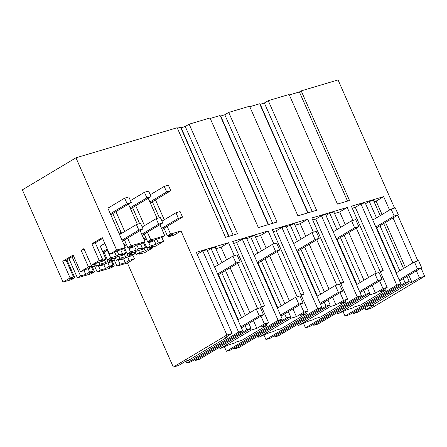 <?xml version="1.0" encoding="UTF-8"?>
<svg xmlns="http://www.w3.org/2000/svg" width="447" height="447" viewBox="0 0 447 447"><rect width="100%" height="100%" fill="white"/><g stroke="black" fill="none" stroke-linecap="round" stroke-linejoin="round"><path stroke-width="0.67" d="M181.013 230.948L173.956 235.167L168.692 236.731L172.592 234.396L167.413 235.938L170.564 234.055L181.013 230.948L226.908 335.01L173.296 367.065L127.401 263.004L134.458 258.791L129.189 260.355L127.697 256.969M161.881 237.508L163.585 241.369L155.59 246.152L150.321 247.716L150.047 247.09M152.5 247.068L152.824 247.806L144.828 252.583L139.559 254.147L139.285 253.522M132.809 255.058L134.458 258.791M226.908 335.01L232.099 333.468L224.573 337.966L227.221 337.183L188.662 360.237L186.013 361.025L178.487 365.523L173.296 367.065M289.326 94.948L299.395 91.959L301.189 90.886L349.532 200.496L337.463 204.083L289.114 94.473L268.256 100.67L316.605 210.28L297.914 215.834L249.566 106.224L228.708 112.42L277.056 222.03L258.366 227.584L210.017 117.974L189.159 124.171L237.502 233.781L225.528 237.34L177.185 127.725L75.962 157.802L116.656 250.069L125.233 247.521L107.794 207.978L108.66 207.721M115.941 211.627L124.719 231.518M127.602 238.061L131.016 245.8L145.007 241.643L140.123 230.568M128.468 204.139L137.341 224.254M135.715 205.754L144.493 225.646M147.376 232.183L150.79 239.927L164.781 235.77L159.897 224.696M148.242 198.261L157.115 218.382M170.564 234.055L167.15 226.311M164.267 219.773L155.489 199.876M232.099 333.468L196.3 252.298L228.579 242.71L234.301 255.673M253.443 320.633L256.857 328.377L264.378 323.879L260.964 316.135M257.617 308.536L237.648 263.272M264.378 323.879L268.53 322.645L232.731 241.475L268.127 230.959L273.849 243.922M303.926 312.129L308.084 310.894L300.557 315.392L306.318 313.682L281.347 328.612L275.587 330.327L273.514 331.562A12.231 1.537 156.2 0 0 271.675 332.037A12.231 1.537 156.2 0 0 258.802 337.379L290.645 318.337L296.406 316.627L303.926 312.129L300.513 304.385M297.166 296.786L277.196 251.521M308.084 310.894L272.279 229.724L307.676 219.209L313.397 232.177M343.475 300.378L347.632 299.144L340.106 303.642L345.866 301.932L320.896 316.862L315.135 318.577L313.062 319.817A12.231 1.537 156.2 0 0 311.224 320.287A12.231 1.537 156.2 0 0 298.35 325.628L330.193 306.586L335.954 304.876L343.475 300.378L340.061 292.634M336.714 285.035L316.744 239.771M347.632 299.144L311.827 217.974L347.224 207.458L352.946 220.427M372.088 285.382L375.502 293.126L383.023 288.628L379.609 280.884M376.262 273.29L356.293 228.02M383.023 288.628L387.18 287.393L351.376 206.229L383.66 196.635L376.134 201.133L374.083 201.742M421.018 268.027L424.65 276.263L419.459 277.805L416.369 270.804M412.877 262.875L393.058 217.94M389.56 210.012L383.66 196.635M301.189 90.886L338.061 79.935L394.567 208.056M397.701 215.163L417.884 260.919M63.044 282.124L70.101 277.905L73.498 276.9L69.598 279.23L74.778 277.693L71.626 279.576L63.044 282.124L22.35 189.858L75.962 157.802M228.691 236.396L180.56 127.266L177.398 128.205M189.159 124.171L185.254 126.507L180.839 127.898M268.239 224.651L220.108 115.516L210.23 118.449M228.708 112.42L224.802 114.756L220.388 116.147M307.787 212.901L259.657 103.765L249.778 106.699M268.256 100.67L264.35 103.006L259.936 104.397M194.713 359.589L195.149 360.578L199.301 359.343L251.03 328.411L248.817 323.399M185.969 361.053L186.846 363.042L190.998 361.807L242.727 330.875L206.927 249.711L202.776 250.94L197.177 254.287M114.326 260.16L116.952 266.11L127.401 263.004M94.552 266.032L97.178 271.983L111.174 267.826L114.326 265.943L109.146 267.485L113.046 265.149L111.554 261.763M92.529 267.245L94.552 271.821L91.4 273.704L77.404 277.861L80.555 275.978L85.735 274.436L84.042 270.591M68.911 258.601L77.404 277.861M419.459 277.805L411.938 282.303L409.29 283.091L370.725 306.15L373.374 305.362L365.853 309.86L371.038 308.318L424.65 276.263M365.853 309.86L364.976 307.871M352.906 312.587L353.342 313.576L357.494 312.341L409.223 281.409L407.01 276.397M360.969 203.944L396.768 285.113L345.039 316.046L349.191 314.811L400.92 283.879L365.121 202.709L360.969 203.944L355.326 207.319L352.264 208.229M345.039 316.046L343.017 311.464M313.358 324.338L313.794 325.327L317.946 324.092L369.675 293.159L365.523 294.394L363.746 290.371M303.468 323.209L305.491 327.796L309.642 326.561L361.372 295.629L357.22 296.864L321.421 215.694L315.778 219.069L312.71 219.98M273.81 336.088L274.246 337.077L278.397 335.842L330.126 304.91L325.975 306.145L324.198 302.122M263.92 334.959L265.943 339.541L270.094 338.312L321.823 307.38L317.672 308.609L281.873 227.445L276.229 230.82L273.162 231.725M234.262 347.839L234.697 348.828L238.849 347.593L290.578 316.66L286.426 317.895L284.65 313.872M224.372 346.71L226.394 351.292L230.546 350.062L282.275 319.124L278.123 320.359L242.324 239.195L236.681 242.565L233.613 243.475M227.221 337.183L226.942 336.552M222.008 262.607L215.23 247.241L211.079 248.476L207.363 250.7M226.629 259.841L221.058 247.208L215.89 248.744M221.058 247.208L228.579 242.71M249.946 312.704L230.127 267.77M256.857 328.377L251.097 330.087L250.493 328.729M268.53 322.645L261.009 327.143L266.77 325.433L241.799 340.363L236.038 342.072L233.965 343.313A12.231 1.537 156.2 0 0 232.127 343.788A12.231 1.537 156.2 0 0 219.253 349.129L251.097 330.087M261.78 307.335L264.523 305.698L261.461 306.608M245.325 315.47L225.5 270.536M251.03 328.411L246.878 329.646L245.101 325.617M195.149 360.578L246.878 329.646M241.609 317.694L221.785 272.754M218.292 264.831L211.079 248.476M242.727 330.875L238.575 332.11L202.776 250.94M186.846 363.042L238.575 332.11M219.253 349.129L218.656 347.772M345.866 301.932L345.263 300.563M340.877 283.839L343.62 282.197L340.558 283.107M343.62 282.197L315.778 219.069M361.372 295.629L325.572 214.459L321.421 215.694M340.653 227.361L333.875 211.995L329.724 213.225L326.008 215.448M345.274 224.595L339.703 211.962L334.535 213.493M339.703 211.962L347.224 207.458M264.35 103.006L312.235 211.576M368.591 277.458L348.772 232.518M375.502 293.126L369.742 294.841L369.138 293.478M387.18 287.393L379.654 291.897L385.415 290.181L360.444 305.117L354.683 306.826L352.61 308.067A12.231 1.537 156.2 0 0 350.772 308.542A12.231 1.537 156.2 0 0 337.898 313.878L369.742 294.841M297.752 324.271L298.35 325.628M305.491 327.796L357.22 296.864M313.794 325.327L365.523 294.394M360.254 282.443L340.43 237.508M336.937 229.579L329.724 213.225M369.675 293.159L367.462 288.147M363.97 280.224L344.151 235.284M299.395 91.959L347.531 201.094M260.199 104.24L308.084 212.811M337.898 313.878L337.301 312.52M380.106 271.357L383.168 270.446L380.425 272.089M306.318 313.682L305.714 312.308M301.328 295.59L304.072 293.947L301.01 294.858M304.072 293.947L276.229 230.82M321.823 307.38L286.024 226.21L281.873 227.445M301.105 239.106L294.327 223.74L290.176 224.975L286.46 227.199M305.726 236.346L300.155 223.707L294.986 225.243M300.155 223.707L307.676 219.209M224.802 114.756L272.687 223.327M335.954 304.876L332.54 297.132M329.042 289.209L309.223 244.269M258.204 336.021L258.802 337.379M265.943 339.541L317.672 308.609M274.246 337.077L325.975 306.145M320.706 294.193L300.881 249.258M297.389 241.33L290.176 224.975M330.126 304.91L327.914 299.898M324.421 291.969L304.603 247.035M330.193 306.586L329.59 305.228M220.65 115.991L268.535 224.562M266.77 325.433L266.166 324.058M264.523 305.698L236.681 242.565M282.275 319.124L246.476 237.96L242.324 239.195M261.556 250.856L254.779 235.491L250.627 236.726L246.912 238.949M266.177 248.096L260.607 235.457L255.438 236.994M260.607 235.457L268.127 230.959M185.254 126.507L233.138 235.077M296.406 316.627L292.992 308.883M289.494 300.96L269.675 256.019M226.394 351.292L278.123 320.359M234.697 348.828L286.426 317.895M281.157 305.944L261.333 261.009M257.841 253.08L250.627 236.726M290.578 316.66L288.365 311.648M284.873 303.72L265.054 258.785M290.645 318.337L290.042 316.979M181.102 127.741L228.987 236.312M385.415 290.181L384.811 288.812M383.168 270.446L355.326 207.319M380.201 215.61L373.424 200.245L369.272 201.474L365.557 203.698M411.938 282.303L408.849 275.302M405.351 267.373L385.532 222.438M382.034 214.51L376.134 201.133M396.768 285.113L400.92 283.879M353.342 313.576L405.071 282.644L403.295 278.621M399.802 270.692L379.978 225.757M376.486 217.834L369.272 201.474M405.071 282.644L409.223 281.409M403.518 268.474L383.699 223.534M409.29 283.091L408.692 281.727M370.725 306.15L370.127 304.787M167.413 235.938L163.999 228.193M159.372 217.711L152.338 201.759M168.692 236.731L168.234 235.692M148.281 241.62L150.231 246.046L155.964 244.341L158.316 242.933L156.64 239.139M158.316 242.933L163.585 241.369M155.964 244.341L154.271 240.497M144.225 234.066L147.639 241.81L152.818 240.274L148.918 242.604L152.55 241.525L156.45 239.195L161.63 237.653L164.781 235.77M148.918 242.604L148.46 241.57M147.639 241.81L150.79 239.927M136.866 245.012L138.542 248.811L142.174 247.727L140.498 243.933M142.174 247.727L139.822 249.135L145.56 247.431L143.426 242.592M131.412 254.164L127.781 255.243L127.183 253.885L132.899 252.186L130.546 253.589L134.178 252.51L134.798 253.868L129.066 255.572L131.412 254.164L131.088 253.427M130.546 253.589L130.273 252.963M138.542 248.811L136.19 250.214L134.497 246.37M124.54 247.934L127.166 253.89L130.457 251.918L136.19 250.214M145.56 247.431L142.269 249.398L136.531 251.102L134.178 252.51M150.231 246.046L146.94 248.012L144.314 242.062M150.321 247.716L152.673 246.308L146.94 248.012L147.555 249.37L152.824 247.806M147.555 249.37L145.202 250.778L144.113 248.297M123.59 258.847L125.283 262.685L120.103 264.227L118.153 259.802M125.283 262.685L129.189 260.355M116.952 266.11L120.103 264.227M139.559 254.147L141.911 252.745L136.179 254.449L135.083 251.968M113.046 265.149L109.414 266.228L107.923 262.842M109.414 266.228L105.509 268.563L100.329 270.1L97.178 271.983M112.303 261.366L114.326 265.943M127.781 255.243L125.428 256.651L119.695 258.355L116.404 260.322L122.137 258.617L119.785 260.025L119.511 259.4M119.785 260.025L123.422 258.947L125.769 257.539L131.507 255.835L134.798 253.868M145.202 250.778L139.47 252.477L136.179 254.449M139.47 252.477L138.592 250.493M119.422 234.345L121.444 233.133M119.042 233.479L121.064 232.272M145.007 241.643L141.855 243.531L136.676 245.068L132.776 247.403L129.144 248.482L128.686 247.442M124.45 239.944L127.864 247.688L131.016 245.8M127.864 247.688L133.044 246.146L129.144 248.482M117.092 250.884L118.768 254.684L122.4 253.605L120.724 249.806M122.4 253.605L120.047 255.013L125.786 253.309L123.651 248.465M125.786 253.309L122.495 255.276L116.756 256.98L114.404 258.388L110.772 259.467L110.498 258.841M118.768 254.684L116.416 256.092L110.683 257.796L107.325 250.18M104.034 252.153L107.392 259.763L110.683 257.796M107.392 259.763L113.125 258.059L110.772 259.467M107.409 259.757L108.006 261.121L111.638 260.042L111.314 259.305M111.638 260.042L109.291 261.445L115.024 259.741L111.733 261.713L105.995 263.412L103.648 264.82L100.011 265.898L99.737 265.272M91.78 267.636L93.272 271.022L89.64 272.1L88.148 268.72M94.552 271.821L89.372 273.357L93.272 271.022M89.64 272.1L85.735 274.436M108.006 261.121L105.654 262.523L104.564 260.048M100.011 265.898L102.363 264.495L96.63 266.2L99.921 264.227L105.654 262.523M114.421 258.377L115.024 259.741M118.818 256.366L119.695 258.355M125.428 256.651L124.339 254.17M116.404 260.322L115.309 257.846M130.457 251.918L128.507 247.498M132.563 207.637L139.598 223.584M98.379 265.68L100.329 270.1M105.509 268.563L103.816 264.719M116.656 250.069L109.599 254.287L113.002 253.276L116.902 250.94L122.081 249.404L125.233 247.521M109.599 254.287L102.257 237.636L91.886 243.838L95.284 242.833L102.614 238.447M100.541 245.979L100.229 246.068L106.012 259.182L100.273 260.886L102.626 259.478L99.228 260.489L91.886 243.838M102.626 259.478L95.284 242.833M112.789 213.51L121.567 233.407M116.416 256.092L114.723 252.248M73.498 276.9L66.156 260.249L62.753 261.26L73.129 255.053L80.471 271.703L88.467 266.926L81.125 250.275L83.891 248.621L91.233 265.272L99.228 260.489M62.753 261.26L70.101 277.905M81.125 250.275L84.215 249.359M91.233 265.272L94.63 264.261L96.982 262.853L102.721 261.149L106.012 259.182M80.471 271.703L83.874 270.698L86.221 269.29L91.959 267.585L95.25 265.619L89.517 267.323L91.864 265.915L91.54 265.177M74.778 277.693L66.888 259.808M66.156 260.249L73.487 255.863M72.062 256.718L80.555 275.978M96.63 266.2L95.535 263.719M88.467 266.926L91.864 265.915M99.044 262.244L99.921 264.227M95.25 265.619L94.647 264.25M398.322 214.789L395.26 207.855L391.108 209.084L394.17 216.024L398.322 214.789L376.687 227.724L396.506 272.664M421.638 267.652L418.576 260.718L414.425 261.948L417.487 268.887L421.638 267.652L399.579 280.845M372.77 220.053L391.108 209.084M399.143 279.856L417.487 268.887M396.087 272.916L414.425 261.948M375.826 226.992L394.17 216.024M376.218 227.869L376.687 227.724M358.773 226.54L355.711 219.6L351.56 220.835L354.622 227.774L358.773 226.54L337.139 239.475L356.957 284.415M382.09 279.403L379.028 272.463L374.877 273.698L377.938 280.638L382.09 279.403L360.031 292.595M333.222 231.803L351.56 220.835M359.595 291.606L377.938 280.638M356.538 284.666L374.877 273.698M336.278 238.743L354.622 227.774M336.669 239.614L337.139 239.475M319.225 238.29L316.163 231.35L312.012 232.585L315.074 239.525L319.225 238.29L297.59 251.225L317.409 296.16M342.542 291.153L339.48 284.214L335.328 285.449L338.385 292.388L342.542 291.153L320.482 304.34M293.673 243.554L312.012 232.585M320.046 303.351L338.385 292.388M316.99 296.417L335.328 285.449M296.73 250.488L315.074 239.525M297.115 251.365L297.59 251.225M279.677 250.041L276.615 243.101L272.463 244.336L275.525 251.275L279.677 250.041L258.042 262.976L277.861 307.91M302.993 302.904L299.931 295.964L295.78 297.199L298.836 304.139L302.993 302.904L280.934 316.09M254.125 255.304L272.463 244.336M280.498 315.101L298.836 304.139M277.442 308.167L295.78 297.199M257.181 262.238L275.525 251.275M257.567 263.115L258.042 262.976M240.128 261.791L237.066 254.851L232.915 256.086L235.977 263.02L240.128 261.791L218.494 274.726L238.312 319.661M263.445 314.654L260.383 307.715L256.232 308.95L259.288 315.884L263.445 314.654L241.386 327.841M214.577 267.055L232.915 256.086M240.95 326.852L259.288 315.884M237.893 319.918L256.232 308.95M217.633 273.989L235.977 263.02M218.019 274.866L218.494 274.726M149.879 201.983L166.653 191.953L164.205 186.405L150.226 194.763M150.315 202.972L170.804 190.718L168.357 185.17L164.205 186.405M170.804 190.718L166.653 191.953M130.105 207.855L146.879 197.825L144.431 192.277L130.451 200.636M130.541 208.844L151.03 196.596L148.583 191.042L144.431 192.277M151.03 196.596L146.879 197.825M110.331 213.733L127.104 203.703L124.657 198.15L107.883 208.185M110.767 214.722L131.256 202.469L128.809 196.92L124.657 198.15M131.256 202.469L127.104 203.703M161.976 229.4L182.538 217.108L180.091 211.554L175.939 212.789L161.959 221.148M144.275 239.989L146.298 238.776M161.54 228.417L178.387 218.337L182.538 217.108M145.862 237.787L143.839 239M178.387 218.337L175.939 212.789M142.202 235.278L162.764 222.98L160.317 217.432L156.165 218.661L142.185 227.026M124.501 245.861L126.523 244.649M141.766 234.289L158.612 224.215L162.764 222.98M126.088 243.66L124.065 244.872M158.612 224.215L156.165 218.661M122.428 241.151L142.99 228.853L140.542 223.304L136.391 224.539L119.545 234.614M103.145 252.684L107.693 249.962M121.992 240.162L138.838 230.088L142.99 228.853M107.258 248.973L102.709 251.695M104.81 243.425L100.262 246.146M138.838 230.088L136.391 224.539"/></g></svg>
